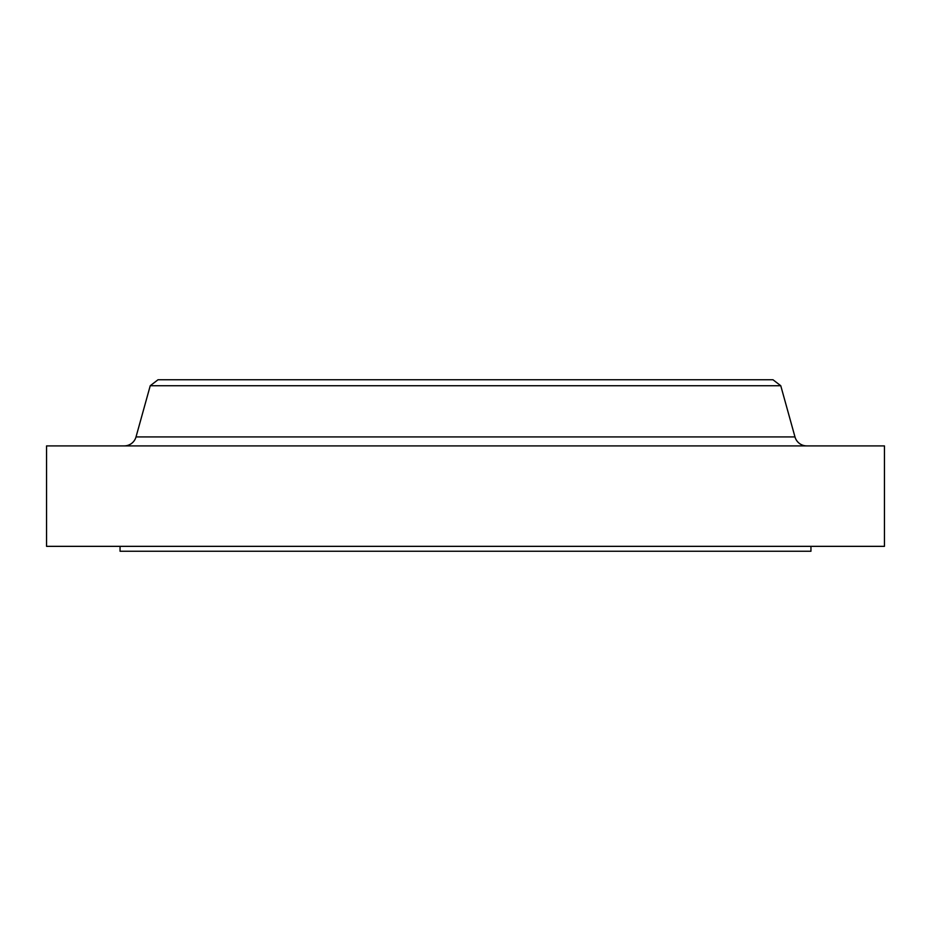 <?xml version="1.0" encoding="UTF-8"?>
<svg xmlns="http://www.w3.org/2000/svg" width="931" height="931" viewBox="0 0 931 931"><rect width="100%" height="100%" fill="white"/><g stroke="black" fill="none" stroke-linecap="round" stroke-linejoin="round"><path stroke-width="1.4" d="M806.781 445.902A12.254 12.254 0 0 1 794.981 436.93L780.76 385.725L150.24 385.725L136.019 436.93L794.981 436.93M124.219 445.902A12.254 12.254 0 0 0 136.019 436.93M120.052 546.346L120.052 551.245L810.948 551.245L810.948 546.346M780.76 385.725L772.974 379.755L158.026 379.755L150.24 385.725M884.45 445.902L46.55 445.902L46.55 546.346L884.45 546.346L884.45 445.902"/></g></svg>
